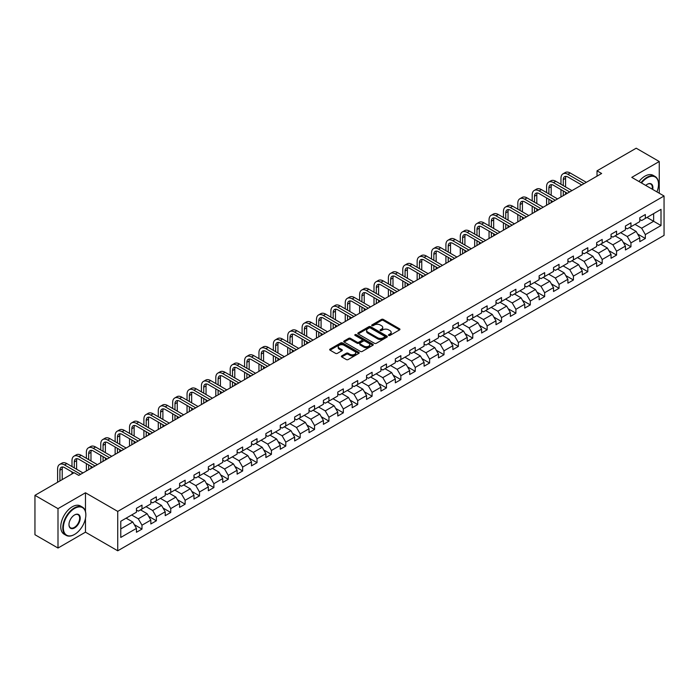 <?xml version="1.0" encoding="UTF-8"?>
<svg xmlns="http://www.w3.org/2000/svg" width="699" height="699" viewBox="0 0 699 699"><rect width="100%" height="100%" fill="white"/><g stroke="black" fill="none" stroke-linecap="round" stroke-linejoin="round"><path stroke-width="1.05" d="M388.705 335.406A0.9 0.516 0 0 0 389.972 335.406L399.592 329.858A1.276 0.743 0 0 0 399.959 329.334A1.276 0.743 0 0 0 399.592 328.818L383.297 319.408A1.276 0.743 0 0 0 381.488 319.408L371.877 324.965A0.9 0.516 0 0 0 373.144 325.69L374.384 324.974A4.098 2.368 0 0 1 380.177 324.974L381.532 325.76A4.098 2.368 0 0 1 382.737 327.429A4.098 2.368 0 0 1 381.532 329.098L380.291 329.823A0.9 0.516 0 0 0 381.558 330.548L382.799 329.832A4.098 2.368 0 0 1 388.592 329.832L389.955 330.618A4.098 2.368 0 0 1 391.152 332.287A4.098 2.368 0 0 1 389.955 333.965L388.705 334.681A0.9 0.516 0 0 0 388.705 335.406L388.705 334.681M341.767 355.878A1.276 0.743 0 0 0 341.392 356.403A1.276 0.743 0 0 0 341.767 356.918L346.337 359.557A1.276 0.743 0 0 0 348.146 359.557L358.823 353.397A1.276 0.743 0 0 0 359.199 352.873A1.276 0.743 0 0 0 358.823 352.348L342.536 342.947A1.276 0.743 0 0 0 340.728 342.947L330.05 349.116A1.276 0.743 0 0 0 329.675 349.631A1.276 0.743 0 0 0 330.05 350.155L335.564 353.344A1.276 0.743 0 0 0 337.372 353.344L341.942 350.706A1.276 0.743 0 0 0 342.318 350.182A1.276 0.743 0 0 0 341.942 349.657L339.207 348.076A3.425 1.975 0 0 1 338.202 346.687A3.425 1.975 0 0 1 340.317 344.86A3.425 1.975 0 0 1 344.048 345.289L354.769 351.475A3.425 1.975 0 0 1 355.774 352.873A3.425 1.975 0 0 1 353.659 354.699A3.425 1.975 0 0 1 349.928 354.271L348.146 353.24A1.276 0.743 0 0 0 346.337 353.24L341.767 355.878L341.767 356.918L346.337 354.306L346.337 353.24M85.47 492.778L58 508.645L34.95 495.338L34.95 534.726L58 548.033L85.47 532.166L117.738 550.795L117.738 511.406L85.47 492.778L85.47 511.476M659.253 193.23L659.253 161.513L631.782 177.371L664.05 196L117.738 511.406M659.253 161.513L636.212 148.205L597.025 170.827L597.025 176.148M34.95 495.338L74.129 472.716L78.742 475.381L601.638 173.483L597.025 170.827M374.481 343.314A1.276 0.743 0 0 0 376.289 343.314L386.966 337.145A1.276 0.743 0 0 0 387.342 336.621A1.276 0.743 0 0 0 386.966 336.105L370.68 326.695A1.276 0.743 0 0 0 368.862 326.695L358.185 332.864A1.276 0.743 0 0 0 357.818 333.388A1.276 0.743 0 0 0 358.185 333.912L374.481 343.314M355.424 335.607A0.9 0.516 0 0 1 356.333 335.73L372.873 345.28L362.213 351.44A1.276 0.743 0 0 1 360.404 351.44L344.118 342.029L348.687 339.417L348.687 338.351L344.118 340.99A1.276 0.743 0 0 0 343.742 341.514A1.276 0.743 0 0 0 344.118 342.029L344.118 340.99M348.687 339.417A1.276 0.743 0 0 1 350.496 339.417L350.496 338.351A1.276 0.743 0 0 0 348.687 338.351M350.496 338.351L357.102 342.161A1.276 0.743 0 0 0 358.91 342.161L361.942 340.413A1.276 0.743 0 0 0 362.318 339.889A1.276 0.743 0 0 0 361.942 339.364L355.066 335.398A0.9 0.516 0 0 1 356.333 334.664L372.89 344.223A1.276 0.743 0 0 1 373.266 344.747A1.276 0.743 0 0 1 372.89 345.271L372.89 344.223M117.738 550.795L664.05 235.388L664.05 196M134.287 524.634L141.984 529.082L141.984 525.194L150.835 520.082L150.835 523.97L156.366 520.781L156.366 516.893L165.217 511.782L165.217 515.67L170.748 512.472L170.748 508.592L179.599 503.481L179.599 507.369L185.13 504.171L185.13 500.283L193.972 495.18L193.972 499.06L199.512 495.871L199.512 491.982L208.354 486.871L208.354 490.759L213.885 487.57L213.885 483.682L222.736 478.57L222.736 482.459L228.267 479.261L228.267 475.381L237.118 470.27L237.118 474.149L242.649 470.96L242.649 467.072L251.5 461.96L251.5 465.849L257.031 462.659L257.031 458.771L265.882 453.66L265.882 457.548L271.413 454.35L271.413 450.471L280.264 445.359L280.264 449.247L285.795 446.049L285.795 442.161L294.646 437.058L294.646 440.938L300.177 437.749L300.177 433.861L309.028 428.749L309.028 432.637L314.559 429.448L314.559 425.56L323.41 420.449L323.41 424.337L328.941 421.139L328.941 417.259L337.792 412.148L337.792 416.027L343.323 412.838L343.323 408.95L352.174 403.839L352.174 407.727L357.705 404.538L357.705 400.649L366.556 395.538L366.556 399.426L372.086 396.228L372.086 392.349L380.938 387.237L380.938 391.125L386.468 387.928L386.468 384.039L395.319 378.937L395.319 382.816L400.85 379.627L400.85 375.739L409.701 370.627L409.701 374.515L415.232 371.326L415.232 367.438L424.083 362.327L424.083 366.215L429.614 363.017L429.614 359.137L438.465 354.026L438.465 357.905L443.996 354.716L443.996 350.828L452.847 345.725L452.847 349.605L458.378 346.416L458.378 342.527L467.229 337.416L467.229 341.304L472.76 338.106L472.76 334.227L481.611 329.115L481.611 333.004L487.142 329.806L487.142 325.917L495.993 320.815L495.993 324.694L501.524 321.505L501.524 317.617L510.366 312.505L510.366 316.394L515.906 313.204L515.906 309.316L524.748 304.205L524.748 308.093L530.288 304.895L530.288 301.016L539.13 295.904L539.13 299.792L544.661 296.594L544.661 292.706L553.512 287.604L553.512 291.483L559.043 288.294L559.043 284.406L567.894 279.294L567.894 283.182L573.425 279.984L573.425 276.105L582.276 270.994L582.276 274.882L587.807 271.684L587.807 267.796L596.658 262.693L596.658 266.572L602.189 263.383L602.189 259.495L611.04 254.384L611.04 258.272L616.57 255.083L616.57 251.194L625.422 246.083L625.422 249.971L630.952 246.773L630.952 242.894L639.803 237.782L639.803 241.671L645.334 238.473L645.334 234.584L661.009 225.541L661.009 209.359L653.635 213.614L653.635 221.277L661.009 225.541M141.984 529.082L136.454 532.271L136.454 528.392L120.778 537.435L120.778 521.253L136.454 512.21L136.454 508.322L141.984 505.132L141.984 509.012L150.835 503.909L150.835 500.021L156.366 496.823L156.366 500.711L165.217 495.6L165.217 491.72L170.748 488.522L170.748 492.411L179.599 487.299L179.599 483.411L185.13 480.222L185.13 484.11L193.972 478.998L193.972 475.11L199.512 471.921L199.512 475.801L208.354 470.689L208.354 466.81L213.885 463.612L213.885 467.5L222.736 462.389L222.736 458.5L228.267 455.311L228.267 459.199L237.118 454.088L237.118 450.2L242.649 447.011L242.649 450.89L251.5 445.787L251.5 441.899L257.031 438.701L257.031 442.589L265.882 437.478L265.882 433.598L271.413 430.401L271.413 434.289L280.264 429.177L280.264 425.289L285.795 422.1L285.795 425.988L294.646 420.877L294.646 416.988L300.177 413.799L300.177 417.679L309.028 412.567L309.028 408.688L314.559 405.49L314.559 409.378L323.41 404.267L323.41 400.387L328.941 397.189L328.941 401.077L337.792 395.966L337.792 392.078L343.323 388.889L343.323 392.768L352.174 387.665L352.174 383.777L357.705 380.579L357.705 384.467L366.556 379.356L366.556 375.477L372.086 372.279L372.086 376.167L380.938 371.055L380.938 367.167L386.468 363.978L386.468 367.866L395.319 362.755L395.319 358.867L400.85 355.677L400.85 359.557L409.701 354.454L409.701 350.566L415.232 347.368L415.232 351.256L424.083 346.145L424.083 342.265L429.614 339.067L429.614 342.956L438.465 337.844L438.465 333.956L443.996 330.767L443.996 334.646L452.847 329.544L452.847 325.655L458.378 322.457L458.378 326.346L467.229 321.234L467.229 317.355L472.76 314.157L472.76 318.045L481.611 312.934L481.611 309.045L487.142 305.856L487.142 309.744L495.993 304.633L495.993 300.745L501.524 297.556L501.524 301.435L510.366 296.332L510.366 292.444L515.906 289.246L515.906 293.134L524.748 288.023L524.748 284.144L530.288 280.946L530.288 284.834L539.13 279.722L539.13 275.834L544.661 272.645L544.661 276.524L553.512 271.422L553.512 267.534L559.043 264.336L559.043 268.224L567.894 263.112L567.894 259.233L573.425 256.035L573.425 259.923L582.276 254.812L582.276 250.924L587.807 247.734L587.807 251.623L596.658 246.511L596.658 242.623L602.189 239.434L602.189 243.313L611.04 238.21L611.04 234.322L616.57 231.124L616.57 235.013L625.422 229.901L625.422 226.022L630.952 222.824L630.952 226.712L639.803 221.6L639.803 217.712L645.334 214.523L645.334 218.403L661.009 209.359M140.508 509.868L147.148 513.695L138.297 518.807L131.657 514.98M136.454 510.078L138.297 511.144L141.984 509.012M138.297 518.807L141.984 525.194M147.148 513.695L150.835 520.082M154.89 501.567L161.53 505.394L152.679 510.506L146.039 506.67M150.835 501.777L152.679 502.843L156.366 500.711M152.679 510.506L156.366 516.893M161.53 505.394L165.217 511.782M169.272 493.258L175.903 497.094L167.061 502.205L160.421 498.37M165.217 493.477L167.061 494.543L170.748 492.411M167.061 502.205L170.748 508.592M175.903 497.094L179.599 503.481M183.654 484.957L190.285 488.793L181.443 493.896L174.802 490.069M179.599 485.167L181.443 486.233L185.13 484.11M181.443 493.896L185.13 500.283M190.285 488.793L193.972 495.18M198.035 476.657L204.667 480.484L195.816 485.595L189.184 481.768M193.972 476.867L195.816 477.933L199.512 475.801M195.816 485.595L199.512 491.982M204.667 480.484L208.354 486.871M212.417 468.347L219.049 472.183L210.198 477.295L203.566 473.459M208.354 468.566L210.198 469.632L213.885 467.5M210.198 477.295L213.885 483.682M219.049 472.183L222.736 478.57M226.799 460.047L233.431 463.883L224.58 468.994L217.948 465.158M222.736 460.265L224.58 461.323L228.267 459.199M224.58 468.994L228.267 475.381M233.431 463.883L237.118 470.27M241.181 451.746L247.813 455.573L238.962 460.685L232.33 456.858M237.118 451.956L238.962 453.022L242.649 450.89M238.962 460.685L242.649 467.072M247.813 455.573L251.5 461.96M255.563 443.446L262.195 447.273L253.344 452.384L246.712 448.548M251.5 443.655L253.344 444.721L257.031 442.589M253.344 452.384L257.031 458.771M262.195 447.273L265.882 453.66M269.936 435.136L276.577 438.972L267.726 444.083L261.094 440.248M265.882 435.355L267.726 436.421L271.413 434.289M267.726 444.083L271.413 450.471M276.577 438.972L280.264 445.359M284.318 426.836L290.959 430.671L282.108 435.774L275.476 431.947M280.264 427.045L282.108 428.111L285.795 425.988M282.108 435.774L285.795 442.161M290.959 430.671L294.646 437.058M298.7 418.535L305.341 422.362L296.49 427.473L289.849 423.646M294.646 418.745L296.49 419.811L300.177 417.679M296.49 427.473L300.177 433.861M305.341 422.362L309.028 428.749M313.082 410.226L319.723 414.061L310.872 419.173L304.231 415.337M309.028 410.444L310.872 411.51L314.559 409.378M310.872 419.173L314.559 425.56M319.723 414.061L323.41 420.449M327.464 401.925L334.105 405.761L325.253 410.872L318.613 407.036M323.41 402.143L325.253 403.201L328.941 401.077M325.253 410.872L328.941 417.259M334.105 405.761L337.792 412.148M341.846 393.624L348.486 397.46L339.635 402.563L332.995 398.736M337.792 393.834L339.635 394.9L343.323 392.768M339.635 402.563L343.323 408.95M348.486 397.46L352.174 403.839M356.228 385.324L362.868 389.151L354.017 394.262L347.377 390.426M352.174 385.533L354.017 386.599L357.705 384.467M354.017 394.262L357.705 400.649M362.868 389.151L366.556 395.538M370.61 377.014L377.25 380.85L368.399 385.962L361.759 382.126M366.556 377.233L368.399 378.299L372.086 376.167M368.399 385.962L372.086 392.349M377.25 380.85L380.938 387.237M384.992 368.714L391.632 372.55L382.781 377.652L376.141 373.825M380.938 368.923L382.781 369.989L386.468 367.866M382.781 377.652L386.468 384.039M391.632 372.55L395.319 378.937M399.374 360.413L406.014 364.24L397.163 369.352L390.523 365.525M395.319 360.623L397.163 361.689L400.85 359.557M397.163 369.352L400.85 375.739M406.014 364.24L409.701 370.627M413.756 352.104L420.396 355.94L411.545 361.051L404.904 357.215M409.701 352.322L411.545 353.388L415.232 351.256M411.545 361.051L415.232 367.438M420.396 355.94L424.083 362.327M428.137 343.803L434.778 347.639L425.927 352.75L419.286 348.915M424.083 344.022L425.927 345.079L429.614 342.956M425.927 352.75L429.614 359.137M434.778 347.639L438.465 354.026M442.519 335.503L449.16 339.338L440.309 344.441L433.668 340.614M438.465 335.712L440.309 336.778L443.996 334.646M440.309 344.441L443.996 350.828M449.16 339.338L452.847 345.725M456.901 327.202L463.542 331.029L454.691 336.14L448.05 332.305M452.847 327.412L454.691 328.478L458.378 326.346M454.691 336.14L458.378 342.527M463.542 331.029L467.229 337.416M471.283 318.893L477.924 322.728L469.073 327.84L462.432 324.004M467.229 319.111L469.073 320.177L472.76 318.045M469.073 327.84L472.76 334.227M477.924 322.728L481.611 329.115M485.665 310.592L492.297 314.428L483.455 319.53L476.814 315.703M481.611 310.802L483.455 311.868L487.142 309.744M483.455 319.53L487.142 325.917M492.297 314.428L495.993 320.815M500.047 302.291L506.679 306.118L497.837 311.23L491.196 307.403M495.993 302.501L497.837 303.567L501.524 301.435M497.837 311.23L501.524 317.617M506.679 306.118L510.366 312.505M514.429 293.982L521.061 297.818L512.218 302.929L505.578 299.093M510.366 294.2L512.218 295.266L515.906 293.134M512.218 302.929L515.906 309.316M521.061 297.818L524.748 304.205M528.811 285.681L535.443 289.517L526.592 294.628L519.96 290.793M524.748 285.9L526.592 286.957L530.288 284.834M526.592 294.628L530.288 301.016M535.443 289.517L539.13 295.904M543.193 277.381L549.825 281.216L540.974 286.319L534.342 282.492M539.13 277.59L540.974 278.656L544.661 276.524M540.974 286.319L544.661 292.706M549.825 281.216L553.512 287.604M557.575 269.08L564.207 272.907L555.356 278.019L548.724 274.183M553.512 269.29L555.356 270.356L559.043 268.224M555.356 278.019L559.043 284.406M564.207 272.907L567.894 279.294M571.957 260.771L578.589 264.606L569.737 269.718L563.106 265.882M567.894 260.989L569.737 262.055L573.425 259.923M569.737 269.718L573.425 276.105M578.589 264.606L582.276 270.994M586.33 252.47L592.97 256.306L584.119 261.409L577.488 257.582M582.276 252.68L584.119 253.746L587.807 251.623M584.119 261.409L587.807 267.796M592.97 256.306L596.658 262.693M600.712 244.169L607.352 247.996L598.501 253.108L591.87 249.281M596.658 244.379L598.501 245.445L602.189 243.313M598.501 253.108L602.189 259.495M607.352 247.996L611.04 254.384M615.094 235.869L621.734 239.696L612.883 244.807L606.251 240.972M611.04 236.079L612.883 237.144L616.57 235.013M612.883 244.807L616.57 251.194M621.734 239.696L625.422 246.083M629.476 227.559L636.116 231.395L627.265 236.507L620.625 232.671M625.422 227.778L627.265 228.835L630.952 226.712M627.265 236.507L630.952 242.894M636.116 231.395L639.803 237.782M646.994 217.45L653.635 221.277L641.647 228.197L635.007 224.37M639.803 219.469L641.647 220.535L645.334 218.403M641.647 228.197L645.334 234.584M58 508.645L58 548.033M120.778 528.925L132.766 522.004L126.126 518.169M132.766 522.004L136.454 528.392M637.637 234.025L645.334 238.473M623.255 242.335L630.952 246.773M608.873 250.635L616.57 255.083M594.491 258.936L602.189 263.383M580.109 267.245L587.807 271.684M565.727 275.546L573.425 279.984M551.345 283.846L559.043 288.294M536.963 292.147L544.661 296.594M522.59 300.456L530.288 304.895M508.208 308.757L515.906 313.204M493.826 317.058L501.524 321.505M479.444 325.367L487.142 329.806M465.062 333.668L472.76 338.106M450.68 341.968L458.378 346.416M436.298 350.269L443.996 354.716M421.916 358.578L429.614 363.017M407.534 366.879L415.232 371.326M393.153 375.18L400.85 379.627M378.771 383.48L386.468 387.928M364.389 391.789L372.086 396.228M350.007 400.09L357.705 404.538M335.625 408.391L343.323 412.838M321.243 416.7L328.941 421.139M306.861 425.001L314.559 429.448M292.479 433.301L300.177 437.749M278.097 441.602L285.795 446.049M263.715 449.911L271.413 454.35M249.333 458.212L257.031 462.659M234.951 466.513L242.649 470.96M220.569 474.822L228.267 479.261M206.188 483.123L213.885 487.57M191.814 491.423L199.512 495.871M177.432 499.724L185.13 504.171M163.05 508.033L170.748 512.472M148.669 516.334L156.366 520.781M85.47 532.166L85.47 518.431M389.063 335.537L389.955 335.022A4.098 2.368 0 0 0 391.152 333.353L391.152 332.287M382.737 327.429L382.737 328.495A4.098 2.368 0 0 1 381.532 330.164L380.649 330.679M399.575 329.867L383.297 320.474A1.276 0.743 0 0 0 381.488 320.474L372.235 325.821M386.949 337.154L370.68 327.761A1.276 0.743 0 0 0 368.862 327.761L358.203 333.921L358.185 332.864M384.703 336.988A0.9 0.516 0 0 0 384.703 336.263L370.409 328.006A0.9 0.516 0 0 0 369.142 328.006L367.823 328.766A4.098 2.368 0 0 0 366.626 330.435A4.098 2.368 0 0 0 367.823 332.104L377.6 337.748A4.098 2.368 0 0 0 383.393 337.748L384.703 336.988L384.703 338.054A0.9 0.516 0 0 0 384.966 337.687L384.966 336.621M366.626 330.435L366.626 331.501A4.098 2.368 0 0 0 367.823 333.17L367.823 332.104M384.703 338.054L383.393 338.814A4.098 2.368 0 0 1 377.6 338.814L367.823 333.17M350.496 339.417L357.102 343.226A1.276 0.743 0 0 0 358.91 343.226L361.942 341.479A1.276 0.743 0 0 0 362.318 340.955L362.318 339.889M363.961 346.119A3.425 1.975 0 0 0 367.691 346.547A3.425 1.975 0 0 0 369.797 344.721A3.425 1.975 0 0 0 368.801 343.323L365.018 341.147A1.276 0.743 0 0 0 363.209 341.147L360.177 342.894A1.276 0.743 0 0 0 359.802 343.419A1.276 0.743 0 0 0 360.177 343.943L363.961 346.119L363.961 347.185A3.425 1.975 0 0 0 367.691 347.613A3.425 1.975 0 0 0 369.797 345.787L369.797 344.721M359.802 343.419L359.802 344.485A1.276 0.743 0 0 0 360.177 345L360.177 343.943M363.961 347.185L360.177 345M355.774 352.873L355.774 353.939A3.425 1.975 0 0 1 353.659 355.765A3.425 1.975 0 0 1 349.928 355.337L348.146 354.306A1.276 0.743 0 0 0 346.337 354.306M338.202 346.687L338.202 347.744A3.425 1.975 0 0 0 339.207 349.142L339.207 348.076M341.942 349.657L341.942 350.706L339.207 349.142M358.823 352.348L358.823 353.397L342.536 344.013A1.276 0.743 0 0 0 340.728 344.013L330.059 350.164L330.05 349.116M560.965 184.283L560.965 178.315A9.777 5.644 60 0 1 562.992 173.841L565.29 172.513A9.777 5.644 60 0 1 570.183 172.994L586.33 182.317M562.992 173.841A9.777 5.644 60 0 1 567.876 174.322L584.032 183.654M581.725 184.982L567.876 176.987A6.518 3.766 -120 0 0 564.617 176.664A6.518 3.766 -120 0 0 563.272 179.652L563.272 185.611M565.98 176.366A6.518 3.766 -120 0 0 565.57 178.315L565.57 186.939M563.272 190.932L563.272 195.633M565.57 192.26L565.57 194.305M560.965 196.969L560.965 189.604M656.92 191.884A15.902 9.183 120 0 0 658.519 184.291A15.902 9.183 120 0 0 647.274 177.799A15.902 9.183 120 0 0 641.49 182.972M641.018 182.701A16.295 9.41 -60 0 1 646.994 177.319A16.295 9.41 -60 0 1 655.146 176.506A16.295 9.41 -60 0 1 658.519 183.968A16.295 9.41 -60 0 1 658.519 184.134M645.736 185.427A7.951 4.596 -60 0 1 647.274 184.291L647.274 184.291A7.951 4.596 -60 0 1 652.683 189.438M638.991 181.53A16.295 9.41 -60 0 1 644.967 176.148A16.295 9.41 -60 0 1 653.119 175.335L655.146 176.506M652.176 189.141A7.558 4.369 120 0 0 650.778 184.073A7.558 4.369 120 0 0 647.134 184.37M74.312 534.56L74.592 534.403A15.902 9.183 120 0 0 85.837 514.927A15.902 9.183 120 0 0 74.592 508.426A15.902 9.183 120 0 0 63.347 527.911A15.902 9.183 120 0 0 74.592 534.403L74.312 534.56A16.295 9.41 -60 0 1 66.169 535.373A16.295 9.41 -60 0 1 63.67 522.31A16.295 9.41 -60 0 1 74.312 507.955A16.295 9.41 -60 0 1 82.465 507.142A16.295 9.41 -60 0 1 85.837 514.604A16.295 9.41 -60 0 1 85.837 514.761M74.592 527.911A7.951 4.596 -60 0 1 68.965 524.661A7.951 4.596 -60 0 1 74.592 514.927L74.592 514.927A7.951 4.596 -60 0 1 80.219 518.169A7.951 4.596 -60 0 1 74.592 527.911M68.974 524.503A7.558 4.369 120 0 0 70.538 527.806A7.558 4.369 120 0 0 74.312 527.43A7.558 4.369 120 0 0 79.258 520.764A7.558 4.369 120 0 0 78.096 514.709A7.558 4.369 120 0 0 74.452 515.006M66.169 535.373L64.142 534.202A16.295 9.41 -60 0 1 61.643 521.139A16.295 9.41 -60 0 1 72.285 506.784A16.295 9.41 -60 0 1 80.437 505.971L82.465 507.142M546.583 192.583L546.583 186.624A9.777 5.644 60 0 1 548.61 182.142L550.908 180.814A9.777 5.644 60 0 1 555.801 181.294L571.957 190.626M548.61 182.142A9.777 5.644 60 0 1 553.494 182.631L569.65 191.954M567.343 193.282L553.494 185.287A6.518 3.766 -120 0 0 550.235 184.964A6.518 3.766 -120 0 0 548.89 187.952L548.89 193.911M551.598 184.667A6.518 3.766 -120 0 0 551.188 186.624L551.188 195.239M548.89 199.232L548.89 203.942M551.188 200.569L551.188 202.605M546.583 205.27L546.583 197.904M532.201 200.884L532.201 194.925A9.777 5.644 60 0 1 534.228 190.451L536.535 189.114A9.777 5.644 60 0 1 541.419 189.604L557.575 198.927M534.228 190.451A9.777 5.644 60 0 1 539.112 190.932L555.268 200.255M552.961 201.592L539.112 193.597A6.518 3.766 -120 0 0 535.853 193.273A6.518 3.766 -120 0 0 534.508 196.253L534.508 202.212M537.216 192.968A6.518 3.766 -120 0 0 536.815 194.925L536.815 203.549M534.508 207.542L534.508 212.243M536.815 208.87L536.815 210.915M532.201 213.571L532.201 206.205M517.819 209.184L517.819 203.226A9.777 5.644 60 0 1 519.846 198.752L522.153 197.424A9.777 5.644 60 0 1 527.037 197.904L543.193 207.227M519.846 198.752A9.777 5.644 60 0 1 524.731 199.232L540.886 208.564M538.58 209.892L524.731 201.897A6.518 3.766 -120 0 0 521.471 201.574A6.518 3.766 -120 0 0 520.126 204.554L520.126 210.521M522.835 201.268A6.518 3.766 -120 0 0 522.433 203.226L522.433 211.849M520.126 215.842L520.126 220.543M522.433 217.171L522.433 219.215M517.819 221.88L517.819 214.514M503.437 217.494L503.437 211.526A9.777 5.644 60 0 1 505.464 207.053L507.771 205.724A9.777 5.644 60 0 1 512.655 206.205L528.811 215.537M505.464 207.053A9.777 5.644 60 0 1 510.349 207.542L526.504 216.865M524.198 218.193L510.349 210.198A6.518 3.766 -120 0 0 507.09 209.875A6.518 3.766 -120 0 0 505.744 212.863L505.744 218.822M508.453 209.578A6.518 3.766 -120 0 0 508.051 211.526L508.051 220.15M505.744 224.143L505.744 228.853M508.051 225.471L508.051 227.516M503.437 230.181L503.437 222.815M489.055 225.794L489.055 219.835A9.777 5.644 60 0 1 491.082 215.353L493.389 214.025A9.777 5.644 60 0 1 498.273 214.514L514.429 223.837M491.082 215.353A9.777 5.644 60 0 1 495.967 215.842L512.122 225.165M509.816 226.493L495.967 218.499A6.518 3.766 -120 0 0 492.708 218.175A6.518 3.766 -120 0 0 491.362 221.164L491.362 227.123M494.071 217.878A6.518 3.766 -120 0 0 493.669 219.835L493.669 228.459M491.362 232.444L491.362 237.153M493.669 233.781L493.669 235.825M489.055 238.481L489.055 231.116M474.673 234.095L474.673 228.136A9.777 5.644 60 0 1 476.701 223.663L479.007 222.326A9.777 5.644 60 0 1 483.891 222.815L500.047 232.138M476.701 223.663A9.777 5.644 60 0 1 481.585 224.143L497.74 233.466M495.434 234.803L481.585 226.808A6.518 3.766 -120 0 0 478.326 226.485A6.518 3.766 -120 0 0 476.98 229.464L476.98 235.432M479.689 226.179A6.518 3.766 -120 0 0 479.287 228.136L479.287 236.76M476.98 240.753L476.98 245.454M479.287 242.081L479.287 244.126M474.673 246.782L474.673 239.416M460.291 242.404L460.291 236.437A9.777 5.644 60 0 1 462.319 231.963L464.625 230.635A9.777 5.644 60 0 1 469.51 231.116L485.665 240.439M462.319 231.963A9.777 5.644 60 0 1 467.212 232.444L483.359 241.775M481.052 243.103L467.212 235.109A6.518 3.766 -120 0 0 463.944 234.785A6.518 3.766 -120 0 0 462.598 237.774L462.598 243.733M465.307 234.488A6.518 3.766 -120 0 0 464.905 236.437L464.905 245.061M462.598 249.054L462.598 253.754M464.905 250.382L464.905 252.426M460.291 255.091L460.291 247.726M445.91 250.705L445.91 244.746A9.777 5.644 60 0 1 447.937 240.264L450.243 238.936A9.777 5.644 60 0 1 455.128 239.416L471.283 248.748M447.937 240.264A9.777 5.644 60 0 1 452.83 240.753L468.977 250.076M466.67 251.404L452.83 243.409A6.518 3.766 -120 0 0 449.571 243.086A6.518 3.766 -120 0 0 448.216 246.074L448.216 252.033M450.934 242.789A6.518 3.766 -120 0 0 450.523 244.746L450.523 253.361M448.216 257.354L448.216 262.064M450.523 258.691L450.523 260.727M445.91 263.392L445.91 256.026M431.528 259.006L431.528 253.047A9.777 5.644 60 0 1 433.555 248.573L435.861 247.236A9.777 5.644 60 0 1 440.746 247.726L456.901 257.049M433.555 248.573A9.777 5.644 60 0 1 438.448 249.054L454.595 258.377M452.288 259.713L438.448 251.719A6.518 3.766 -120 0 0 435.189 251.395A6.518 3.766 -120 0 0 433.834 254.375L433.834 260.334M436.552 251.09A6.518 3.766 -120 0 0 436.141 253.047L436.141 261.671M433.834 265.664L433.834 270.364M436.141 266.992L436.141 269.036M431.528 271.693L431.528 264.327M417.146 267.306L417.146 261.347A9.777 5.644 60 0 1 419.173 256.874L421.48 255.546A9.777 5.644 60 0 1 426.364 256.026L442.519 265.349M419.173 256.874A9.777 5.644 60 0 1 424.066 257.354L440.213 266.686M437.906 268.014L424.066 260.019A6.518 3.766 -120 0 0 420.807 259.696A6.518 3.766 -120 0 0 419.452 262.675L419.452 268.643M422.17 259.39A6.518 3.766 -120 0 0 421.759 261.347L421.759 269.971M419.452 273.964L419.452 278.665M421.759 275.292L421.759 277.337M417.146 280.002L417.146 272.636M402.764 275.616L402.764 269.648A9.777 5.644 60 0 1 404.791 265.174L407.098 263.846A9.777 5.644 60 0 1 411.982 264.327L428.137 273.65M404.791 265.174A9.777 5.644 60 0 1 409.684 265.664L425.831 274.987M423.524 276.315L409.684 268.32A6.518 3.766 -120 0 0 406.425 267.997A6.518 3.766 -120 0 0 405.071 270.985L405.071 276.944M407.788 267.7A6.518 3.766 -120 0 0 407.377 269.648L407.377 278.272M405.071 282.265L405.071 286.974M407.377 283.593L407.377 285.638M402.764 288.303L402.764 280.937M388.382 283.916L388.382 277.957A9.777 5.644 60 0 1 390.409 273.475L392.716 272.147A9.777 5.644 60 0 1 397.609 272.636L413.756 281.959M390.409 273.475A9.777 5.644 60 0 1 395.302 273.964L411.449 283.287M409.142 284.615L395.302 276.621A6.518 3.766 -120 0 0 392.043 276.297A6.518 3.766 -120 0 0 390.689 279.285L390.689 285.244M393.406 276A6.518 3.766 -120 0 0 392.995 277.957L392.995 286.581M390.689 290.566L390.689 295.275M392.995 291.902L392.995 293.947M388.382 296.603L388.382 289.237M374 292.217L374 286.258A9.777 5.644 60 0 1 376.027 281.784L378.334 280.448A9.777 5.644 60 0 1 383.227 280.937L399.374 290.26M376.027 281.784A9.777 5.644 60 0 1 380.92 282.265L397.067 291.588M394.769 292.925L380.92 284.93A6.518 3.766 -120 0 0 377.661 284.607A6.518 3.766 -120 0 0 376.307 287.586L376.307 293.554M379.024 284.301A6.518 3.766 -120 0 0 378.613 286.258L378.613 294.882M376.307 298.875L376.307 303.576M378.613 300.203L378.613 302.248M374 304.904L374 297.538M359.618 300.526L359.618 294.559A9.777 5.644 60 0 1 361.645 290.085L363.952 288.757A9.777 5.644 60 0 1 368.845 289.237L384.992 298.56M361.645 290.085A9.777 5.644 60 0 1 366.538 290.566L382.685 299.897M380.387 301.225L366.538 293.231A6.518 3.766 -120 0 0 363.279 292.907A6.518 3.766 -120 0 0 361.925 295.895L361.925 301.854M364.642 292.61A6.518 3.766 -120 0 0 364.231 294.559L364.231 303.183M361.925 307.176L361.925 311.876M364.231 308.504L364.231 310.548M359.618 313.213L359.618 305.847M345.245 308.827L345.245 302.868A9.777 5.644 60 0 1 347.263 298.386L349.57 297.058A9.777 5.644 60 0 1 354.463 297.538L370.61 306.87M347.263 298.386A9.777 5.644 60 0 1 352.156 298.875L368.303 308.198M366.005 309.526L352.156 301.531A6.518 3.766 -120 0 0 348.897 301.208A6.518 3.766 -120 0 0 347.543 304.196L347.543 310.155M350.26 300.911A6.518 3.766 -120 0 0 349.849 302.868L349.849 311.483M347.543 315.476L347.543 320.186M349.849 316.813L349.849 318.849M345.245 321.514L345.245 314.148M330.863 317.128L330.863 311.169A9.777 5.644 60 0 1 332.881 306.695L335.188 305.358A9.777 5.644 60 0 1 340.081 305.847L356.228 315.17M332.881 306.695A9.777 5.644 60 0 1 337.774 307.176L353.921 316.498M351.623 317.827L337.774 309.84A6.518 3.766 -120 0 0 334.515 309.517A6.518 3.766 -120 0 0 333.161 312.497L333.161 318.456M335.878 309.211A6.518 3.766 -120 0 0 335.468 311.169L335.468 319.793M333.161 323.786L333.161 328.486M335.468 325.114L335.468 327.158M330.863 329.814L330.863 322.449M316.481 325.428L316.481 319.469A9.777 5.644 60 0 1 318.499 314.996L320.806 313.668A9.777 5.644 60 0 1 325.699 314.148L341.846 323.471M318.499 314.996A9.777 5.644 60 0 1 323.392 315.476L339.539 324.799M337.241 326.136L323.392 318.141A6.518 3.766 -120 0 0 320.133 317.818A6.518 3.766 -120 0 0 318.779 320.797L318.779 326.765M321.496 317.512A6.518 3.766 -120 0 0 321.086 319.469L321.086 328.093M318.779 332.086L318.779 336.787M321.086 333.414L321.086 335.459M316.481 338.124L316.481 330.758M302.099 333.738L302.099 327.77A9.777 5.644 60 0 1 304.117 323.296L306.424 321.968A9.777 5.644 60 0 1 311.317 322.449L327.464 331.772M304.117 323.296A9.777 5.644 60 0 1 309.01 323.786L325.166 333.108M322.859 334.437L309.01 326.442A6.518 3.766 -120 0 0 305.751 326.118A6.518 3.766 -120 0 0 304.397 329.107L304.397 335.066M307.114 325.821A6.518 3.766 -120 0 0 306.704 327.77L306.704 336.394M304.397 340.387L304.397 345.096M306.704 341.715L306.704 343.759M302.099 346.424L302.099 339.059M287.717 342.038L287.717 336.079A9.777 5.644 60 0 1 289.736 331.597L292.042 330.269A9.777 5.644 60 0 1 296.935 330.758L313.082 340.081M289.736 331.597A9.777 5.644 60 0 1 294.628 332.086L310.784 341.409M308.477 342.737L294.628 334.742A6.518 3.766 -120 0 0 291.369 334.419A6.518 3.766 -120 0 0 290.015 337.407L290.015 343.366M292.732 334.122A6.518 3.766 -120 0 0 292.322 336.079L292.322 344.703M290.015 348.687L290.015 353.397M292.322 350.024L292.322 352.069M287.717 354.725L287.717 347.359M273.335 350.339L273.335 344.38A9.777 5.644 60 0 1 275.362 339.906L277.66 338.569A9.777 5.644 60 0 1 282.553 339.059L298.7 348.382M275.362 339.906A9.777 5.644 60 0 1 280.247 340.387L296.402 349.71M294.096 351.047L280.247 343.052A6.518 3.766 -120 0 0 276.987 342.728A6.518 3.766 -120 0 0 275.642 345.708L275.642 351.676M278.351 342.423A6.518 3.766 -120 0 0 277.94 344.38L277.94 353.004M275.642 356.997L275.642 361.698M277.94 358.325L277.94 360.369M273.335 363.026L273.335 355.66M258.953 358.648L258.953 352.68A9.777 5.644 60 0 1 260.98 348.207L263.278 346.879A9.777 5.644 60 0 1 268.171 347.359L284.318 356.682M260.98 348.207A9.777 5.644 60 0 1 265.865 348.687L282.02 358.019M279.714 359.347L265.865 351.352A6.518 3.766 -120 0 0 262.606 351.029A6.518 3.766 -120 0 0 261.26 354.017L261.26 359.976M263.969 350.732A6.518 3.766 -120 0 0 263.558 352.68L263.558 361.304M261.26 365.297L261.26 369.998M263.558 366.626L263.558 368.67M258.953 371.335L258.953 363.969M244.571 366.949L244.571 360.99A9.777 5.644 60 0 1 246.598 356.507L248.896 355.179A9.777 5.644 60 0 1 253.789 355.66L269.936 364.992M246.598 356.507A9.777 5.644 60 0 1 251.483 356.997L267.638 366.32M265.332 367.648L251.483 359.653A6.518 3.766 -120 0 0 248.224 359.33A6.518 3.766 -120 0 0 246.878 362.318L246.878 368.277M249.587 359.033A6.518 3.766 -120 0 0 249.176 360.99L249.176 369.605M246.878 373.598L246.878 378.308M249.176 374.935L249.176 376.971M244.571 379.636L244.571 372.27M230.189 375.249L230.189 369.29A9.777 5.644 60 0 1 232.217 364.817L234.514 363.48A9.777 5.644 60 0 1 239.407 363.969L255.563 373.292M232.217 364.817A9.777 5.644 60 0 1 237.101 365.297L253.256 374.62M250.95 375.948L237.101 367.962A6.518 3.766 -120 0 0 233.842 367.639A6.518 3.766 -120 0 0 232.496 370.619L232.496 376.578M235.205 367.333A6.518 3.766 -120 0 0 234.794 369.29L234.794 377.914M232.496 381.907L232.496 386.608M234.794 383.235L234.794 385.28M230.189 387.936L230.189 380.571M215.808 383.55L215.808 377.591A9.777 5.644 60 0 1 217.835 373.117L220.133 371.789A9.777 5.644 60 0 1 225.026 372.27L241.181 381.593M217.835 373.117A9.777 5.644 60 0 1 222.719 373.598L238.875 382.921M236.568 384.258L222.719 376.263A6.518 3.766 -120 0 0 219.46 375.94A6.518 3.766 -120 0 0 218.114 378.919L218.114 384.887M220.823 375.634A6.518 3.766 -120 0 0 220.412 377.591L220.412 386.215M218.114 390.208L218.114 394.909M220.412 391.536L220.412 393.581M215.808 396.246L215.808 388.88M201.426 391.859L201.426 385.892A9.777 5.644 60 0 1 203.453 381.418L205.759 380.09A9.777 5.644 60 0 1 210.644 380.571L226.799 389.893M203.453 381.418A9.777 5.644 60 0 1 208.337 381.907L224.493 391.23M222.186 392.558L208.337 384.564A6.518 3.766 -120 0 0 205.078 384.24A6.518 3.766 -120 0 0 203.732 387.229L203.732 393.188M206.441 383.943A6.518 3.766 -120 0 0 206.039 385.892L206.039 394.516M203.732 398.509L203.732 403.218M206.039 399.837L206.039 401.881M201.426 404.546L201.426 397.181M187.044 400.16L187.044 394.201A9.777 5.644 60 0 1 189.071 389.719L191.377 388.391A9.777 5.644 60 0 1 196.262 388.88L212.417 398.203M189.071 389.719A9.777 5.644 60 0 1 193.955 390.208L210.111 399.531M207.804 400.859L193.955 392.864A6.518 3.766 -120 0 0 190.696 392.541A6.518 3.766 -120 0 0 189.35 395.529L189.35 401.488M192.059 392.244A6.518 3.766 -120 0 0 191.657 394.201L191.657 402.825M189.35 406.809L189.35 411.519M191.657 408.146L191.657 410.191M187.044 412.847L187.044 405.481M172.662 408.461L172.662 402.502A9.777 5.644 60 0 1 174.689 398.028L176.996 396.691A9.777 5.644 60 0 1 181.88 397.181L198.035 406.503M174.689 398.028A9.777 5.644 60 0 1 179.573 398.509L195.729 407.832M193.422 409.168L179.573 401.174A6.518 3.766 -120 0 0 176.314 400.85A6.518 3.766 -120 0 0 174.968 403.83L174.968 409.797M177.677 400.544A6.518 3.766 -120 0 0 177.275 402.502L177.275 411.126M174.968 415.119L174.968 419.819M177.275 416.447L177.275 418.491M172.662 421.148L172.662 413.782M158.28 416.761L158.28 410.802A9.777 5.644 60 0 1 160.307 406.329L162.614 405.001A9.777 5.644 60 0 1 167.498 405.481L183.654 414.804M160.307 406.329A9.777 5.644 60 0 1 165.191 406.809L181.347 416.141M179.04 417.469L165.191 409.474A6.518 3.766 -120 0 0 161.932 409.151A6.518 3.766 -120 0 0 160.587 412.139L160.587 418.098M163.295 408.854A6.518 3.766 -120 0 0 162.893 410.802L162.893 419.426M160.587 423.419L160.587 428.12M162.893 424.747L162.893 426.792M158.28 429.457L158.28 422.091M143.898 425.071L143.898 419.112A9.777 5.644 60 0 1 145.925 414.629L148.232 413.301A9.777 5.644 60 0 1 153.116 413.782L169.272 423.113M145.925 414.629A9.777 5.644 60 0 1 150.809 415.119L166.965 424.442M164.658 425.77L150.809 417.775A6.518 3.766 -120 0 0 147.55 417.452A6.518 3.766 -120 0 0 146.205 420.44L146.205 426.399M148.913 417.154A6.518 3.766 -120 0 0 148.511 419.112L148.511 427.727M146.205 431.72L146.205 436.429M148.511 433.057L148.511 435.093M143.898 437.757L143.898 430.392M129.516 433.371L129.516 427.412A9.777 5.644 60 0 1 131.543 422.939L133.85 421.602A9.777 5.644 60 0 1 138.734 422.091L154.89 431.414M131.543 422.939A9.777 5.644 60 0 1 136.436 423.419L152.583 432.742M150.276 434.07L136.436 426.084A6.518 3.766 -120 0 0 133.177 425.761A6.518 3.766 -120 0 0 131.823 428.74L131.823 434.699M134.531 425.455A6.518 3.766 -120 0 0 134.129 427.412L134.129 436.036M131.823 440.029L131.823 444.73M134.129 441.357L134.129 443.402M129.516 446.058L129.516 438.692M115.134 441.672L115.134 435.713A9.777 5.644 60 0 1 117.161 431.239L119.468 429.911A9.777 5.644 60 0 1 124.352 430.392L140.508 439.715M117.161 431.239A9.777 5.644 60 0 1 122.054 431.72L138.201 441.043M135.894 442.38L122.054 434.385A6.518 3.766 -120 0 0 118.795 434.062A6.518 3.766 -120 0 0 117.441 437.041L117.441 443.009M120.158 433.756A6.518 3.766 -120 0 0 119.747 435.713L119.747 444.337M117.441 448.33L117.441 453.031M119.747 449.658L119.747 451.703M115.134 454.367L115.134 447.002M100.752 449.981L100.752 444.014A9.777 5.644 60 0 1 102.779 439.54L105.086 438.212A9.777 5.644 60 0 1 109.97 438.692L126.126 448.015M102.779 439.54A9.777 5.644 60 0 1 107.672 440.029L123.819 449.352M121.512 450.68L107.672 442.685A6.518 3.766 -120 0 0 104.413 442.362A6.518 3.766 -120 0 0 103.059 445.35L103.059 451.309M105.776 442.065A6.518 3.766 -120 0 0 105.366 444.014L105.366 452.637M103.059 456.63L103.059 461.34M105.366 457.959L105.366 460.003M100.752 462.668L100.752 455.302M86.37 458.282L86.37 452.323A9.777 5.644 60 0 1 88.397 447.841L90.704 446.512A9.777 5.644 60 0 1 95.588 447.002L111.744 456.325M88.397 447.841A9.777 5.644 60 0 1 93.29 448.33L109.437 457.653M107.13 458.981L93.29 450.986A6.518 3.766 -120 0 0 90.031 450.663A6.518 3.766 -120 0 0 88.677 453.651L88.677 459.61M91.394 450.366A6.518 3.766 -120 0 0 90.984 452.323L90.984 460.938M88.677 464.931L88.677 469.641M90.984 466.268L90.984 468.313M86.37 470.969L86.37 463.603M71.988 466.583L71.988 460.624A9.777 5.644 60 0 1 74.015 456.15L76.322 454.813A9.777 5.644 60 0 1 81.206 455.302L97.362 464.625M74.015 456.15A9.777 5.644 60 0 1 78.908 456.63L95.055 465.953M92.749 467.29L78.908 459.295A6.518 3.766 -120 0 0 75.649 458.972A6.518 3.766 -120 0 0 74.295 461.952L74.295 467.911M77.012 458.666A6.518 3.766 -120 0 0 76.602 460.624L76.602 469.247M71.988 473.948L71.988 471.904M57.606 482.258L57.606 468.924A9.777 5.644 60 0 1 59.633 464.451L61.94 463.122A9.777 5.644 60 0 1 66.833 463.603L82.98 472.926M59.633 464.451A9.777 5.644 60 0 1 64.526 464.931L80.673 474.263M73.762 472.926L64.526 467.596A6.518 3.766 -120 0 0 61.267 467.273A6.518 3.766 -120 0 0 59.913 470.261L59.913 480.921M62.63 466.976A6.518 3.766 -120 0 0 62.22 468.924L62.22 479.593M389.955 335.022L389.955 333.965M380.291 330.548L380.291 329.823M381.532 330.164L381.532 329.098M371.877 325.69L371.877 324.965M381.488 320.474L381.488 319.408M383.297 320.474L383.297 319.408M399.592 329.858L399.592 328.818M368.862 327.761L368.862 326.695M370.68 327.761L370.68 326.695M386.966 337.145L386.966 336.105M377.6 338.814L377.6 337.748M383.393 338.814L383.393 337.748M357.102 343.226L357.102 342.161M358.91 343.226L358.91 342.161M361.942 341.479L361.942 340.413M356.333 335.73L356.333 334.664M348.146 354.306L348.146 353.24M349.928 355.337L349.928 354.271M340.728 344.013L340.728 342.947M342.536 344.013L342.536 342.947M570.183 172.994L567.876 174.322M565.57 178.315L563.272 179.652M555.801 181.294L553.494 182.631M551.188 186.624L548.89 187.952M541.419 189.604L539.112 190.932M536.815 194.925L534.508 196.253M527.037 197.904L524.731 199.232M522.433 203.226L520.126 204.554M512.655 206.205L510.349 207.542M508.051 211.526L505.744 212.863M498.273 214.514L495.967 215.842M493.669 219.835L491.362 221.164M483.891 222.815L481.585 224.143M479.287 228.136L476.98 229.464M469.51 231.116L467.212 232.444M464.905 236.437L462.598 237.774M455.128 239.416L452.83 240.753M450.523 244.746L448.216 246.074M440.746 247.726L438.448 249.054M436.141 253.047L433.834 254.375M426.364 256.026L424.066 257.354M421.759 261.347L419.452 262.675M411.982 264.327L409.684 265.664M407.377 269.648L405.071 270.985M397.609 272.636L395.302 273.964M392.995 277.957L390.689 279.285M383.227 280.937L380.92 282.265M378.613 286.258L376.307 287.586M368.845 289.237L366.538 290.566M364.231 294.559L361.925 295.895M354.463 297.538L352.156 298.875M349.849 302.868L347.543 304.196M340.081 305.847L337.774 307.176M335.468 311.169L333.161 312.497M325.699 314.148L323.392 315.476M321.086 319.469L318.779 320.797M311.317 322.449L309.01 323.786M306.704 327.77L304.397 329.107M296.935 330.758L294.628 332.086M292.322 336.079L290.015 337.407M282.553 339.059L280.247 340.387M277.94 344.38L275.642 345.708M268.171 347.359L265.865 348.687M263.558 352.68L261.26 354.017M253.789 355.66L251.483 356.997M249.176 360.99L246.878 362.318M239.407 363.969L237.101 365.297M234.794 369.29L232.496 370.619M225.026 372.27L222.719 373.598M220.412 377.591L218.114 378.919M210.644 380.571L208.337 381.907M206.039 385.892L203.732 387.229M196.262 388.88L193.955 390.208M191.657 394.201L189.35 395.529M181.88 397.181L179.573 398.509M177.275 402.502L174.968 403.83M167.498 405.481L165.191 406.809M162.893 410.802L160.587 412.139M153.116 413.782L150.809 415.119M148.511 419.112L146.205 420.44M138.734 422.091L136.436 423.419M134.129 427.412L131.823 428.74M124.352 430.392L122.054 431.72M119.747 435.713L117.441 437.041M109.97 438.692L107.672 440.029M105.366 444.014L103.059 445.35M95.588 447.002L93.29 448.33M90.984 452.323L88.677 453.651M81.206 455.302L78.908 456.63M76.602 460.624L74.295 461.952M66.833 463.603L64.526 464.931M62.22 468.924L59.913 470.261"/></g></svg>
